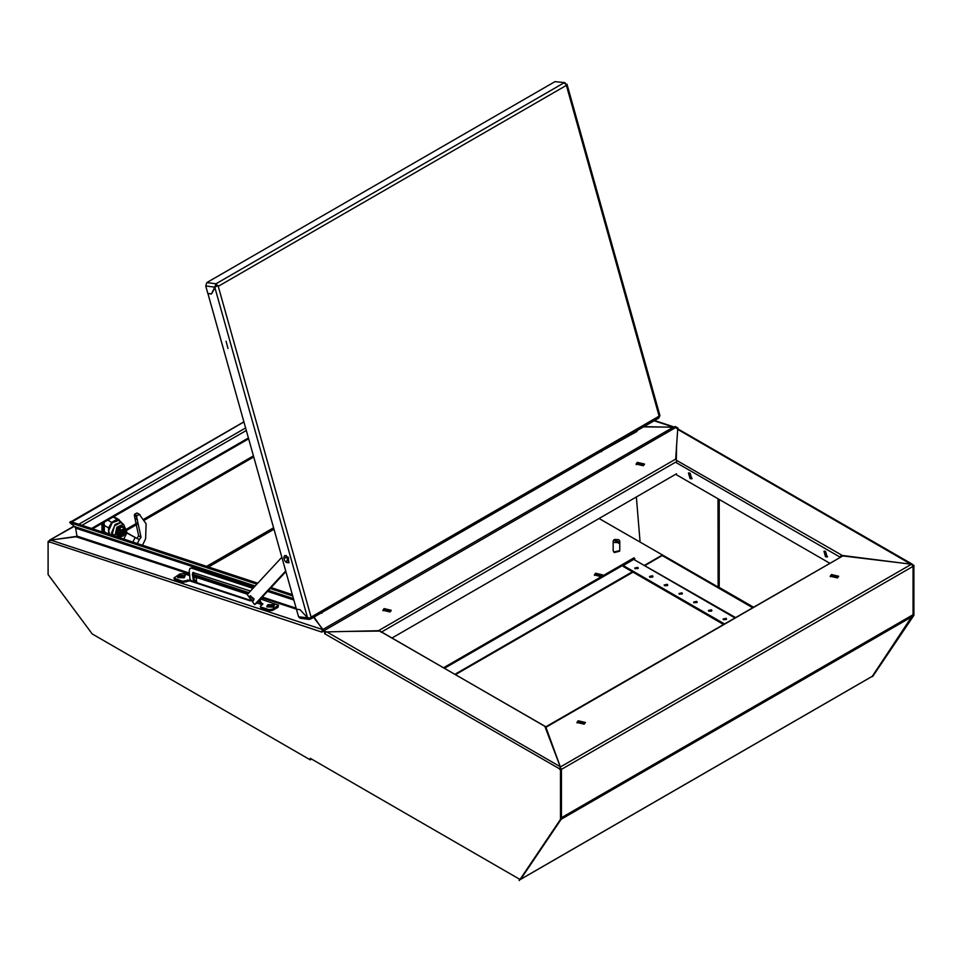 <?xml version="1.0" encoding="UTF-8"?>
<svg xmlns="http://www.w3.org/2000/svg" width="962" height="962" viewBox="0 0 962 962"><rect width="100%" height="100%" fill="white"/><g stroke="black" fill="none" stroke-linecap="round" stroke-linejoin="round"><path stroke-width="1.44" d="M634.956 568.554L638.022 568.554M637.746 567.315L638.263 568.037L635.245 568.758L634.716 568.037L637.746 567.315M650.396 577.453L651.13 576.539M650.901 577.032L649.975 576.827M690.091 478.607L691.75 478.775L690.091 473.172L688.419 473.003L690.091 478.607M692.135 478.415L690.969 478.102L688.924 472.847M825.552 556.818L827.224 556.986L825.552 551.37L823.893 551.214L825.552 556.818M827.597 556.625L826.442 556.313L824.386 551.058M649.687 577.056L652.753 577.056M652.464 575.817L652.982 576.539L649.963 577.26L649.446 576.539L652.464 575.817M664.405 585.557L667.472 585.557M667.195 584.319L667.712 585.04L664.694 585.762L664.165 585.04L667.195 584.319M679.136 594.059L682.202 594.059M681.914 592.82L682.431 593.542L679.412 594.263L678.895 593.542L681.914 592.82M693.855 602.549L696.921 602.549M696.644 601.322L697.161 602.044L694.131 602.765L693.614 602.044L696.644 601.322M708.585 611.05L711.652 611.05M711.363 609.824L711.88 610.545L708.862 611.267L708.345 610.545L711.363 609.824M723.304 619.552L726.37 619.552M726.094 618.326L726.611 619.047L723.58 619.768L723.063 619.047L726.094 618.326M643.867 426.659L673.857 427.26L654.088 420.755M676.695 444.011L676.25 460.161L841.606 555.026L841.161 556.228M841.161 555.29L911.002 564.153L677.669 429.449M645.141 565.428L662.253 555.543L752.296 607.527M912.505 565.103L913.9 565.319L913.9 615.307L872.666 676.514L871.788 676.647M913.022 615.271L912.661 616.353M674.482 427.32L675.276 427.549M673.857 427.26L675.36 426.575L678.018 428.114L678.018 429.004M913.022 565.824L913.9 565.319M913.022 615.812L913.9 615.307M677.188 428.583L678.018 428.114M912.866 564.898L911.002 564.153M677.681 428.86L912.289 564.261M723.292 624.278L623.244 566.51L623.244 565.488L633.693 559.451L735.184 617.412M623.244 565.488L724.182 623.761M841.161 555.375L840.379 556.673M675.577 474.314L829.316 563.071M594.492 575.42L595.622 574.23L602.633 575.408M601.202 576.755L594.396 574.903L595.622 573.208L602.729 574.903L601.779 576.43M101.924 523.977L101.924 530.639M644.768 565.223L662.469 555.002L599.098 518.458M50.421 540.127L76.948 536.279M74.278 526.31L49.591 540.211L49.399 541.137M243.915 421.957L71.765 522.005M243.891 421.897L70.96 521.741M634.776 559.451L633.898 557.888L443.626 667.736M634.776 558.393L444.516 668.241M584.114 724.145L585.329 722.438L578.222 720.742L576.996 722.438L584.114 724.145M577.092 722.955L578.222 721.765L585.233 722.955M837.373 577.921L838.587 576.226L831.481 574.518L830.266 576.226L837.373 577.921M830.35 576.731L831.481 575.541L838.491 576.731M561.038 819.359L520.707 879.232L872.33 676.226L913.058 614.694L913.058 566.365L561.435 769.372L561.435 817.7L913.058 614.694M911.435 564.237L842.808 555.904L545.983 727.284L560.401 766.906L911.435 564.237L913.058 566.365M552.873 747.258L545.983 727.284L545.201 727.104L842.808 555.904M560.269 767.556L561.399 769.347M872.33 676.226L871.476 676.719M382.984 610.798L384.103 609.607L391.125 610.798M384.103 608.585L382.888 610.293L389.995 611.988L391.209 610.281L384.103 608.585M636.243 464.586L637.373 463.395L644.384 464.574M637.361 462.373L636.147 464.069L643.253 465.764L644.48 464.069L637.361 462.373M326.094 631.89L378.475 630.699L675.685 459.102L677.717 428.884L675.577 427.657L323.953 630.663L326.094 631.89M675.757 459.175L676.647 445.779M378.475 631.132L379.208 631.12M313.648 617.303L314.237 618.169M314.057 617.075L322.607 629.593L673.352 427.092L643.386 426.936M673.965 427.2L675.577 427.657M323.953 630.735L322.979 629.845M675.685 459.102L676.25 459.908M392.087 637.974L676.539 473.749M313.564 617.351L323.112 629.761L50.529 540.067L76.816 536.676M346.188 631.433L379.99 631.12L544.901 726.334L560.269 766.654L326.815 631.878M310.197 758.296L310.197 759.824L92.268 634.006L48.1 574.506L48.1 541.522L322.066 632.178L321.981 630.603L324.627 632.142L324.627 633.669L560.509 769.347L560.509 819.335L519.288 880.543L519.288 879.015L310.197 758.296L519.288 879.015M310.966 759.379L310.197 759.824M321.981 630.603L322.859 630.098L325.505 632.178M559.631 768.83L561.399 768.83L561.399 818.818L519.288 880.543M48.978 541.005L48.1 541.522M561.399 768.83L560.509 769.347M561.399 818.818L560.509 819.335M325.505 631.625L324.627 632.142M560.341 768.422L560.269 766.654L559.631 769.347M325.974 631.818L324.627 633.669M322.547 630.278L323.112 629.761M50.529 540.067L49.062 542.352M544.937 726.406L545.682 726.815M545.394 726.49L379.99 631.204M189.622 574.086L76.587 536.904L76.936 536.099L189.454 573.111M254.293 586.964L75.613 528.174L76.936 536.099M75.613 528.174L74.651 526.623L255.183 586.014M257.78 583.212L70.418 521.56L69.745 522.558L74.651 526.623M292.352 594.588L271.068 587.578M292.725 595.923L270.214 588.516M256.914 584.138L69.745 522.558M619.624 551.262L614.297 552.537L613.383 551.262M614.141 542.424L618.434 542.616L613.792 539.947L613.167 541.065L614.141 542.424M613.167 541.065L613.167 550.589L614.141 551.947L619.829 550.589L619.829 541.053L618.855 539.706L614.55 539.502L614.357 540.271M618.434 542.616L618.434 543.302L619.203 542.857L619.829 541.053M619.203 542.183L614.55 539.502M619.203 542.857L614.55 540.175M719.191 499.494L719.239 586.375L718.073 587.06L718.013 498.809M636.339 496.957L640.091 542.099L718.073 587.06M250.529 591.041L192.941 572.474L192.388 574.338L193.362 580.158L194.757 582.01L196.501 582.359L196.392 578.787L197.306 577.693L247.571 594.239M259.596 602.02L260.474 601.503L261.508 603.174L260.618 603.679L259.307 600.3M252.994 588.371L191.618 568.181L190.007 568.253L189.129 571.188L190.26 581.072L250.348 600.841M249.819 600.12L195.911 582.383L196.813 581.878L194.252 579.653L193.458 572.342M253.571 587.758L192.508 567.664L190.007 568.253M260.474 601.503L260.125 599.41M262.458 604.593L261.88 603.354L262.915 603.956L260.221 606.445L260.918 607.046L268.975 609.704L272.474 609.247L278.511 605.206L260.57 598.929M189.887 575.673L183.381 573.532L179.882 573.977L173.845 578.018L182.6 581.276L190.488 579.906M173.845 578.018L174.723 579.737L182.792 582.383L189.983 580.747M260.221 606.445L261.099 608.152L269.168 610.81L272.655 610.353L277.958 607.287L278.511 605.206M196.561 577.861L193.795 576.959M190.368 580.182L194.757 582.01L195.647 581.505M257.215 602.561L261.989 604.473M248.136 593.626L198.184 577.188L196.717 577.729M177.609 576.839L177.73 577.573L184.223 577.813L185.245 575.553L178.752 575.312L177.609 576.839L184.103 577.08L185.245 575.553M182.54 576.839L179.69 576.935L180.591 576.19L179.714 575.901L183.165 575.456L182.54 576.839M181.674 575.781L181.758 576.575M182.576 575.264L182.455 575.865M181.361 576.599L181.193 575.841M180.315 575.553L180.916 576.755M180.591 576.19L180.736 576.863M266.859 606.204L266.979 606.938L273.485 607.178L274.495 604.918L268.001 604.677L266.859 606.204L273.352 606.445L274.495 604.918M271.789 606.204L268.939 606.3L269.841 605.555L268.963 605.266L272.414 604.821L271.789 606.204M270.935 605.146L271.007 605.94M271.825 604.629L271.717 605.23M270.623 605.964L270.442 605.206M269.576 604.918L270.166 606.12M286.532 562.481L288.768 562.782L288.372 557.359L284.608 555.567L283.742 557.659M284.872 560.978L286.387 562.409L287.903 557.707L283.742 557.816L284.872 560.978M285.894 571.572L256.289 603.547L254.533 604.569L247.282 594.552L281.854 557.202M285.702 570.899L254.533 604.569M250.36 595.983L254.1 598.953L253.21 600.925M249.483 597.967L250.036 596.103L253.511 599.29L252.946 601.154L249.483 597.967M601.587 451.07L637.036 431.301L636.928 430.663M601.695 451.695L600.925 451.443M321.825 612.59L357.167 592.183M321.933 613.215L321.164 612.962M215.728 286.58L214.815 287.109L307.624 617.905L311.243 617.857L311.039 617.099L659.126 416.137L659.331 416.883L566.317 85.341L218.23 286.303L311.039 617.099M566.005 84.572L564.021 82.852L215.945 283.814L214.754 287.097L205.748 285.918L206.878 282.636L215.945 283.814L218.23 286.303M566.101 84.584L566.979 84.127L565.933 84.428M566.979 84.127L659.968 415.56L659.331 416.883M216.149 286.279L217.917 285.534M298.557 616.714L307.563 617.893L300.024 609.692L296.452 609.223L298.557 616.714L300 618.169L309.042 619.36L300 609.607L296.428 609.15L207.864 293.494L211.436 293.963L214.815 287.109L218.013 285.546M216.799 285.582L215.945 283.814M565.896 84.367L564.971 82.648L554.966 81.662L206.878 282.636M309.74 618.121L310.029 619.155L311.159 617.881M659.247 416.871L658.729 418.085L310.642 619.047M216.366 285.329L211.496 293.843M205.748 285.918L207.852 293.422L211.424 293.879M554.966 81.662L564.971 82.648M309.042 619.36L310.029 619.155M261.628 597.787L296.561 609.162M226.034 341.257L228.054 348.448L226.034 341.257M286.135 555.483L289.105 562.517M122.835 523.821L118.542 520.49L112.193 522.703L108.598 531L110.041 534.607M121.489 522.186L115.139 524.398L111.544 532.695L112.121 535.281M108.369 534.054L104.161 531.625M120.322 521.512L118.999 519.696L117.123 519.276L111.724 522.39L108.538 527.91L104.149 525.384M111.724 522.39L107.756 520.093M108.538 527.91L108.538 534.102M117.123 519.276L113.155 516.979M119.841 536.123L118.951 537.53M118.11 537.253L118.446 535.978M125.902 529.846L123.473 524.194L120.731 522.655L114.466 525.877L112.265 533.934L112.71 535.473M123.473 524.194L116.823 527.236L114.887 536.195M137.35 543.59L139.358 539.574L135.173 537.542L139.358 539.574L141.041 537.253L136.652 516.798L137.097 515.584L139.394 514.381L146.152 523.845L145.659 538.66L142.532 545.286M136.989 538.215L138.684 535.894L134.295 515.44L134.74 514.225L137.037 513.023L139.995 514.706M132.876 542.111L135.173 537.542L127.164 533.237L126.01 530.242M135.486 537.662L126.671 532.575M123.761 539.117L126.852 532.972L128.667 533.645M137.446 519.612L135.101 518.253M122.21 526.755L118.819 528.727L117.111 533.104L118.723 535.557L116.991 533.092L118.723 528.643L122.174 526.647L124.519 528.09L123.088 529.22L125.637 529.449L125.974 530.303L124.651 529.377L123.088 529.665L120.587 533.417L118.711 533.008L118.711 534.295L119.829 533.657M122.174 530.567L122.823 530.723L122.414 530.158M124.302 529.316L124.892 530.254L123.088 531.289M122.174 530.387L121.897 531.986L120.791 532.623M122.354 531.132L122.15 532.311L123.088 532.587L124.892 531.553L120.839 535.341M123.088 532.587L122.174 534.644L122.018 533.357L120.767 532.695M120.587 534.716L121.068 535.606L125.974 531.601L123.088 536.026L120.539 535.798L120.106 534.307L121.897 533.273M120.635 533.188L121.428 532.732M122.15 532.311L124.868 530.747L125.974 531.601M125.589 531.83L124.892 531.553M120.19 533.645L120.539 532.395L119.901 533.694M123.088 529.22L120.539 532.395L121.116 530.05L123.088 529.22M124.519 528.09L125.974 530.303M124.892 530.254L125.589 530.531M118.819 535.521L121.128 536.856L120.19 534.944M121.128 536.856L124.531 534.896L126.058 531.433M118.723 528.643L121.116 530.05M116.991 533.092L118.386 533.838M119.901 534.98L118.711 534.295M122.859 531.493L123.545 531.024M122.174 533.898L122.823 534.271M104.185 532.299L105.688 533.164M103.583 522.498L103.595 532.479M104.149 522.174L104.317 532.72M753.186 607.022L718.337 586.904M633.693 559.451L734.631 617.736M675.577 462.229L839.766 557.034M253.439 455.892L144.216 518.939M137.782 522.655L125.818 529.569M208.538 567.003L274.002 529.208M273.593 527.729L206.638 566.377M126.13 530.687L138.155 523.737M144.757 519.937L253.752 457.01M248.388 437.914L91.486 528.499M246.296 430.435L81.902 525.348M245.611 427.994L78.764 524.314M632.443 571.825L454.978 674.29M560.978 819.444L912.601 616.438M381.084 632.25L676.539 461.676M248.34 593.41L193.53 575.372M193.362 574.398L248.99 592.7M262.289 597.077L296.176 608.224M293.867 599.987L267.592 591.341M268.47 590.391L293.482 598.617M262.614 604.485L262.458 603.547M190.019 580.375L189.899 579.677M277.958 607.287L277.765 606.192M272.655 610.353L272.474 609.247M269.168 610.81L268.975 609.704M261.099 608.152L260.918 607.046M187.758 581.084L187.566 579.978M186.279 581.938L186.099 580.832M182.792 582.383L182.6 581.276M174.723 579.737L174.543 578.631M191.618 568.181L192.508 567.664M194.252 579.653L193.362 580.158M193.266 573.833L192.388 574.338M198.184 577.188L197.306 577.693M136.652 516.798L134.295 515.44M126.84 532.972L123.749 539.105M127.164 533.237L128.992 533.91M137.097 515.584L134.74 514.225M139.394 514.381L137.037 513.023M141.041 537.253L138.684 535.894M112.265 533.934L114.622 535.293M119.721 526.539L117.184 535.088M123.894 527.729L120.358 526.767L119.252 535.774M122.823 533.477L121.308 532.599M102.249 523.28L102.249 532.034M674.518 427.068L654.533 420.502M74.026 526.106L49.591 540.211M92.58 528.86L248.629 438.768M455.531 674.602L632.996 572.137M871.945 676.551L520.586 879.4M256.818 602.982L261.363 604.473M250.625 595.755L250.036 596.103M253.535 600.805L252.946 601.154M118.999 519.696L113.72 516.654M119.348 535.834L117.28 535.666L116.113 533.946L117.087 529.22L119.817 526.322L122.03 525.805L123.99 527.789M121.14 532.419L122.018 533.357M101.924 523.46L101.924 531.926"/></g></svg>
